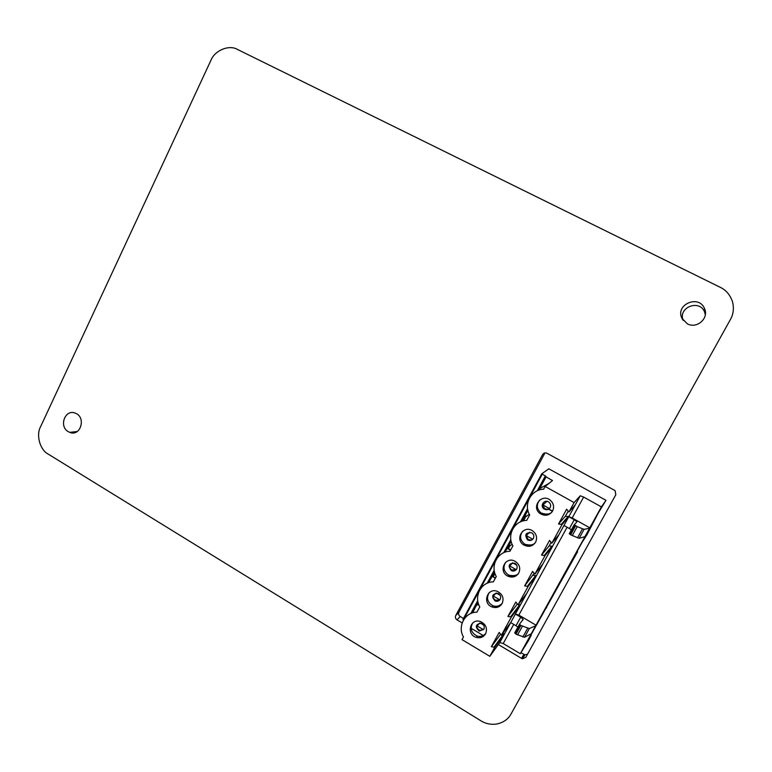 <?xml version="1.0" encoding="UTF-8"?>
<svg xmlns="http://www.w3.org/2000/svg" width="772" height="772" viewBox="0 0 772 772"><rect width="100%" height="100%" fill="white"/><g stroke="black" fill="none" stroke-linecap="round" stroke-linejoin="round"><path stroke-width="1.16" d="M48.221 454.11L480.937 720.816C485.27 723.567 490.268 724.686 495.923 724.165C502.997 722.862 508.034 719.475 511.025 714.003L730.437 319.463C733.342 314.397 734.076 308.646 732.638 302.209C730.36 295.145 726.249 290.185 720.286 287.329L237.544 49.485C229.178 44.361 214.635 50.412 210.862 60.477L40.588 426.704C35.859 435.061 40.009 449.979 48.221 454.11M498.336 644.533L521.467 658.342L522.538 658.757L525.828 657.3L615.824 494.736L615.11 490.722L614.435 490.239L547.049 453.289C545.206 452.508 543.729 452.923 542.629 454.554L455.741 615.525C455.017 617.272 455.451 618.719 457.034 619.887L462.158 622.936M471.142 628.302L483.446 635.645M68.274 431.644C58.518 426.318 65.244 408.649 75.338 413.184C86.425 417.063 80.655 436.942 69.789 432.378L68.274 431.644M687.341 323.815L682.004 318.402C674.767 304.612 699.094 294.093 704.575 308.752C709.111 318.382 696.74 329.142 687.341 323.815M683.259 320.448C677.459 307.584 699.673 298.764 704.604 312.062L705.318 314.744M520.917 652.697L524.902 654.859L527.566 654.164M544.993 452.913L458.925 612.235C458.221 613.962 458.645 615.39 460.208 616.538L463.48 618.488M514.943 632.471L516.005 634.179L524.545 637.267L531.319 633.735L520.289 653.71L528.289 640.914L530.933 635.79L526.938 642.159L577.562 551.758L574.638 555.821L582.02 542.475L587.125 534.456L598.281 513.033L605.981 500.324L601.398 506.886L589.567 528.222L584.086 529.351L577.205 526.629L574.204 524.699L576.52 522.393M601.398 506.886L583.651 497.062L572.177 517.964L589.827 527.836M569.408 533.423L570.662 534.842L579.135 538.316L584.973 536.627L536.038 625.195L518.842 615.091L567.073 527.257M548.853 509.047L552.549 511.122M537.293 490.77L545.341 475.919L541.741 473.815L548.834 468.807L605.981 500.324M546.065 607.545L546.566 607.844M530.76 635.24L531.261 635.539M545.341 475.919L545.852 476.314L538.364 490.326M520.289 653.71L503.219 643.539L499.754 642.565L489.824 656.316L494.765 647.293L491.359 646.695L499.166 632.432L501.395 635.202L511.363 617.011L507.918 616.432L515.802 602.044L518.051 604.814L528.116 586.459L524.642 585.909L532.593 571.386L534.861 574.156L545.013 555.628L541.51 555.097L549.539 540.439L551.816 543.208L562.064 524.516L558.532 524.005L566.638 509.221L568.935 511.981L575.343 504.753L580.274 495.769L574.098 502.562L545.138 486.457L552.501 480.56L545.505 476.575M580.274 495.769L583.651 497.062M552.443 511.315L548.641 509.182M489.824 656.316L462.023 639.621L463.451 636.987C457.227 626.333 464.918 612.061 476.913 612.186L479.788 606.879C473.516 596.216 481.274 581.818 493.366 581.856L496.271 576.51C489.95 565.828 497.786 551.304 509.974 551.256L512.907 545.852C506.528 535.17 514.432 520.511 526.736 520.376L529.688 514.924C523.262 504.232 531.242 489.438 543.642 489.207L545.138 486.457M541.741 473.825L462.949 619.424L463.518 619.984M552.598 511.025C549.365 515.551 545.244 516.429 540.236 513.65C530.789 507.407 541.413 492.903 550.175 500.14C553.64 503.257 554.45 506.886 552.598 511.025M518.794 572.978C516.15 576.916 512.54 577.987 507.966 576.202C497.766 571.618 505.39 555.647 515.107 561.312C519.537 564.313 520.762 568.202 518.794 572.978M502.128 603.53C499.735 607.188 496.386 608.336 492.082 606.975C481.641 603.25 487.711 586.72 497.766 591.564C502.678 594.44 504.135 598.435 502.128 603.53M485.598 633.812C483.446 637.189 480.358 638.386 476.334 637.421C465.757 634.545 470.283 617.6 480.589 621.595C485.964 624.307 487.634 628.379 485.598 633.812M535.623 542.147C532.69 546.373 528.82 547.358 524.014 545.1C514.152 539.667 523.3 524.371 532.574 530.846C536.521 533.925 537.534 537.698 535.623 542.147M568.935 511.981L574.098 502.562M513.737 624.394L503.219 643.539M499.754 642.565L504.483 633.947L494.765 647.293M548.892 483.455L539.715 488.599L546.016 476.971M478.428 603.714L476.237 605.702L472.599 612.871M495.161 574.069L491.899 576.8L488.57 582.725M512.116 544.241L507.706 547.647L504.82 552.269M529.312 514.21L523.638 518.253L521.389 521.486M568.105 511.325L565.413 516.227L558.532 524.005M551.816 543.208L559.005 534.542L568.79 516.709L562.064 524.516M550.996 542.552L549.162 545.901L541.51 555.097M534.861 574.156L542.803 564.081L552.501 546.402L545.013 555.628M534.041 573.49L524.642 585.909M518.051 604.814L526.745 593.369L536.357 575.835L528.116 586.459M517.24 604.158L507.918 616.432M517.877 627.125L515.995 625.725L520.695 617.175L515.387 614.058L520.347 605.016L511.363 617.011M501.395 635.202L510.823 622.396L515.387 614.058L518.842 615.091M500.478 634.381L491.359 646.695M494.177 646.936L503.913 633.609L504.483 633.947L510.707 622.599L515.995 625.725M530.924 634.362L535.652 625.803L529.341 628.562L520.811 625.436L519.517 624.143L523.175 619.366L520.695 617.175M535.652 625.803L536.038 625.195M549.162 545.901L552.501 546.402L559.005 534.542M533.037 575.314L536.357 575.835L542.803 564.081M518.244 604.563L520.347 605.016L526.745 593.369M571.376 529.853L569.398 528.559L574.233 519.759L576.887 521.718M563.965 525.5L569.398 528.559M572.177 517.964L568.79 516.709L574.233 519.759M565.413 516.227L568.79 516.709L575.343 504.753M523.744 520.772L522.306 519.961M510.543 550.214L507.165 548.274M495.344 578.218L492.256 576.423M479.007 605.248L477.569 604.399M550.166 507.619C551.092 505.544 550.677 503.74 548.931 502.196C544.607 498.683 539.387 505.785 543.999 508.893C546.489 510.302 548.545 509.877 550.166 507.619M516.7 569.012C517.684 566.629 517.057 564.699 514.827 563.213C508.758 563.164 507.58 565.625 511.296 570.604C513.573 571.512 515.378 570.981 516.7 569.012M500.188 599.304C501.192 596.756 500.459 594.778 497.998 593.359C492.015 593.803 491.079 596.351 495.17 601.002C497.322 601.697 498.992 601.127 500.188 599.304M483.832 629.325C484.835 626.613 483.996 624.587 481.303 623.255C475.475 624.181 474.77 626.796 479.2 631.1L483.832 629.325M533.356 538.451C534.311 536.231 533.799 534.359 531.812 532.834C525.693 532.265 524.284 534.62 527.566 539.898C529.959 541.047 531.889 540.564 533.356 538.451M477.858 601.398L475.774 605.277L476.237 605.702L478.051 602.353M475.774 605.238L472.348 611.569L472.3 612.958M494.331 571.01L491.426 576.394L491.899 576.8L494.524 571.965M491.426 576.356L488.039 582.908M507.214 547.223L510.948 540.371L507.214 547.261L507.706 547.647L511.141 541.297M527.71 509.395L523.146 517.867L523.638 518.253L527.913 510.36M523.136 517.838L527.72 509.423M568.202 516.381L561.456 524.169M551.922 546.074L544.405 555.28M535.778 575.507L527.508 586.112M519.778 604.679L510.765 616.664M502.649 633.503L503.913 633.609M584.693 537.042L589.567 528.222M546.894 501.346L542.928 504.936L544.463 508.468C546.586 509.472 548.207 509.491 549.326 508.516L542.928 504.936M512.676 562.846L509.752 565.963C509.279 567.266 509.974 568.607 511.836 569.997L516.043 569.591L516.873 568.665M496.097 593.012L493.376 596.071C492.874 597.576 493.675 598.995 495.769 600.317L499.609 599.728L500.43 598.773M479.595 623.052L477.144 625.918C476.623 627.636 477.521 629.103 479.837 630.338L483.34 629.605L484.121 628.64M529.727 532.159L526.272 535.575L528.067 539.387C530.132 540.178 531.647 540.12 532.612 539.194L533.413 538.345M522.567 519.585L524.014 520.714M523.638 520.502L526.05 516.063M507.455 547.927L510.63 550.05M508.333 548.738L510.089 545.495M492.546 576.134L495.431 578.054M493.154 576.732L494.273 574.667M477.81 604.196L478.881 604.958M478.1 604.495L478.466 603.82M523.85 654.453L521.467 658.342M460.208 616.538L457.034 619.887M458.925 612.235L455.741 615.525M544.752 453.289L542.629 454.554M539.782 499.957C536.183 504.541 536.588 508.864 540.998 512.936C544.694 515.223 548.216 515.078 551.575 512.502M505.737 562.199C502.64 567.352 503.691 571.685 508.873 575.208C512.367 576.713 515.484 576.259 518.244 573.847M489.052 592.819C486.148 598.271 487.479 602.614 493.057 605.837C496.357 606.995 499.243 606.435 501.732 604.177M472.551 623.139C469.83 628.881 471.441 633.214 477.385 636.147C480.454 636.977 483.108 636.35 485.337 634.256M522.634 531.252C519.315 536.115 520.058 540.439 524.844 544.231C528.473 546.122 531.812 545.814 534.861 543.285M463.393 619.906L542.253 474.211M529.341 628.562L524.545 637.267M522.383 626.208L517.578 634.941M522.847 636.987L527.652 628.263M584.086 529.351L579.135 538.316M577.504 537.872L582.455 528.897M577.205 526.629L572.255 535.623M470.775 613.537L477.743 600.684M487.18 583.265L494.215 570.286M503.73 552.713L510.832 539.618M520.434 521.882L527.594 508.671M472.339 611.588L471.422 613.277M520.811 625.436L516.005 634.179M575.613 525.838L570.662 534.842M542.938 504.927L549.336 508.507M509.752 565.963L516.043 569.591M493.376 596.071L499.609 599.728M477.144 625.918L483.34 629.605M526.272 535.575L532.612 539.184L526.272 535.585M515.107 633.494L519.913 624.751M574.667 525.211L569.717 534.205M69.789 432.378L77.21 431.519M682.004 318.402L682.853 319.888M704.575 308.752L704.604 312.062M524.902 654.859L522.538 658.757M552.491 511.228C550.552 514.345 546.721 514.914 540.998 512.936L540.236 513.65M518.861 572.863C517.433 575.401 514.104 576.182 508.873 575.208L507.966 576.202M502.254 603.279C499.754 606.03 496.695 606.888 493.057 605.837L492.082 606.975M485.791 633.445C483.542 635.945 480.734 636.852 477.385 636.147L476.334 637.421M535.604 542.176C533.944 545.003 530.364 545.688 524.844 544.231L524.014 545.1M541.741 473.854L462.939 619.482M477.858 601.427L471.451 613.267M494.331 571.039L487.856 582.976M539.203 488.222L545.505 476.613M511.836 569.997L511.296 570.604M495.769 600.317L495.17 601.002M479.837 630.338L479.2 631.1M528.067 539.387L527.566 539.898M522.605 620.399L523.175 619.366M512.473 562.73L516.748 565.201M496.271 593.012L500.111 595.26M480.242 623.043L483.59 625.031M519.517 624.143L514.721 632.866M569.263 533.693L574.204 524.699"/></g></svg>
